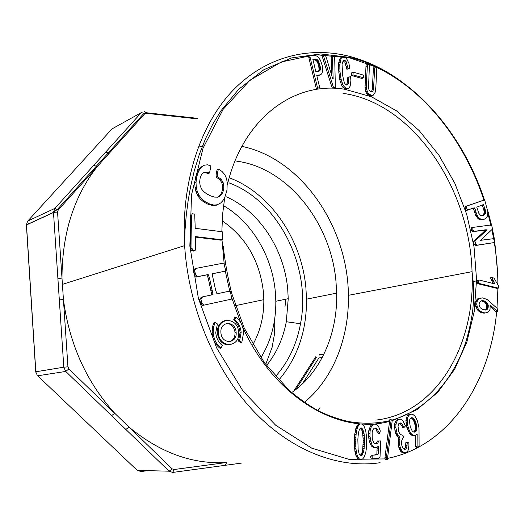 <?xml version="1.0" encoding="UTF-8"?>
<svg xmlns="http://www.w3.org/2000/svg" width="525" height="525" viewBox="0 0 525 525"><rect width="100%" height="100%" fill="white"/><g stroke="black" fill="none" stroke-linecap="round" stroke-linejoin="round"><path stroke-width="0.79" d="M495.62 311.423L497.68 311.259L497.188 308.378L487.141 299.499L482.692 297.872L477.888 298.699L476.254 300.451L475.755 301.731L475.755 306.633L477.96 310.478L480.067 312.067L482.298 312.92L484.503 313.117L487.876 312.368L490.061 309.396L490.055 304.861L497.031 311.213L495.62 311.423L490.192 306.488M352.892 72.293L351.599 72.896L351.658 75.521L361.955 78.461L363.589 77.752L363.523 75.147L353.233 72.174L352.951 74.924L363.589 77.752M323.426 55.604L322.153 56.241L332.194 88.016L334.084 88.062L335.37 87.478L334.655 56.168L333.217 55.512L332.423 56.805L333.152 78.553L332.66 78.527L325.946 56.464L324.673 55.072L323.426 55.604L333.48 87.426L335.37 87.478M333.217 55.512L331.938 56.149L331.144 57.435L331.748 75.521M225.691 320.421C220.159 321.687 217.357 325.789 217.278 332.738C218.715 341.25 222.935 345.279 229.937 344.82M212.198 273.827L225.796 271.064L223.827 263.058L196.284 268.321L194.637 270.493L195.562 274.733L197.735 276.596L208.189 274.536L209.514 277.961L213.038 294.63L202.624 296.848L200.885 298.988L201.817 303.227L203.936 305.15L231.348 299.145L231.19 295.595L230.278 291.447L227.187 291.618L216.989 293.79L215.683 290.358L212.927 277.791L212.185 273.748L225.796 271.064M202.624 296.848L201.383 297.137L199.651 299.276L200.583 303.509L202.696 305.425L231.348 299.145M196.284 268.321L195.064 268.662L193.417 270.834L194.342 275.061L196.514 276.924L206.955 274.864L208.274 278.283L211.792 294.899M215.145 322.245L214.082 322.448L212.789 325.907L212.12 332.791C212.684 339.38 215.302 344.538 219.968 348.265L221.045 348.101L222.305 345.476C218.42 342.366 216.241 338.067 215.768 332.574L217.396 323.958L215.145 322.245L213.518 327.187L213.183 332.607C213.747 339.202 216.372 344.367 221.045 348.101M359.015 459.5L362.506 459.106L364.16 457.15L365.767 452.629L366.398 448.107L366.555 437.062L365.708 430.664L364.101 426.326L362.296 424.325L361.331 423.938L358.982 424.088L358.024 424.653L355.891 428.236L354.716 434.582L354.375 443.415L354.9 451.388L356.219 456.271L357.965 458.948L359.015 459.5L361.508 459.513M385.002 457.308L384.891 458.876L385.941 459.788L387.352 459.795L392.227 420.577L391.184 419.665L389.78 419.724L385.002 457.308L386.413 457.308L386.302 458.902L387.352 459.795M415.682 446.611L416.102 447.477L417.526 447.464L418.668 446.854L419.094 445.515L419.009 427.993L417.473 421.03L415.098 416.286L412.952 414.455L411.803 414.153L409.231 414.363L407.124 415.905L405.917 420.446L406.842 427.422L409.428 433.289L412.742 435.606L415.275 435.396L417.185 434.3L417.106 446.598L415.682 446.611L415.761 435.067M472.808 227.43L471.424 227.765L471.457 230.416L473.012 231.597L485.691 230.094L473.589 241.395L474.233 244.689L475.958 245.451L494.622 242.504L494.576 239.892L493.067 238.737L480.5 240.332L492.47 229.09L491.833 225.855L490.16 225.074L472.808 227.43L472.841 230.088L474.397 231.269L487.082 229.766L474.974 241.08L475.617 244.381L477.343 245.142L494.622 242.504M241.776 342.569L240.686 342.74L238.501 341.073L240.05 332.673C239.61 327.265 237.477 323 233.658 319.863L234.885 317.323L235.968 317.113C240.542 320.88 243.095 326.012 243.626 332.502L241.776 342.569L239.59 340.896L241.139 332.489C240.693 327.075 238.56 322.796 234.741 319.659L235.968 317.113M478.15 218.781L480.322 219.85L484.037 219.352L486.143 218.118L487.456 216.011L487.843 211.568L484.752 200.261L482.37 200.609L465.649 206.443L465.032 207.263L466.121 210.538L474.252 207.795L474.994 208.727L473.616 209.081L475.794 215.637L478.15 218.781L479.535 218.439L481.707 219.509L480.322 219.85M472.953 208.254L473.616 209.081M399.532 423.248L401.579 425.25L402.649 427.494L404.06 427.448L405.458 425.933L403.095 421.142L401.402 419.639L399.486 419.226L397.733 420.105L396.48 422.277L395.916 424.804L395.889 427.639L397.136 433.499L398.265 435.665L399.919 437.345L399.709 444.839L400.227 447.366L402.091 451.303L404.631 452.845L407.295 451.697L408.214 450.142L408.916 445.6L408.896 442.851L407.302 442.463L406.704 447.7L405.923 448.934L404.978 449.387L403.922 449.092L402.636 447.648L401.75 445.102L401.454 442.404L401.855 440.153L403.797 436.688L402.655 435.199L400.897 434.693L399.577 433.407L398.587 431.196L398.022 426.149L398.692 423.793L400.135 422.855L401.717 423.524L404.06 427.448M407.302 442.463L405.884 442.483L405.287 447.707L404.092 449.137M399.486 419.226L398.075 419.278L396.329 420.164L395.076 422.33L394.511 424.856L394.958 430.848L396.854 435.691L398.508 437.371L398.291 444.852L399.63 449.59L401.881 452.406L404.631 452.845M374.85 428.124L376.018 429.194L377.068 431.845L378.4 433.309L379.798 433.276L380.297 430.907L378.446 426.175L376.661 424.462L374.824 424.042L373.223 424.574L371.759 426.077L370.689 428.223L370.112 430.854L369.935 436.36L371.536 443.94L372.835 446.04L374.66 447.313L376.583 447.49L378.591 446.152L378.269 454.033L376.688 454.88L372.684 455.201L371.949 456.875L372.625 458.85L378.617 458.351L380.041 456.684L380.71 440.921L378.906 440.934L377.731 443.113L375.907 443.953L374.161 443.146L372.888 440.915L372.251 438.336L372.166 432.534L372.848 429.962L374.148 428.19L376.163 428.006L377.423 429.148L378.473 431.812L379.798 433.276M378.906 440.934L377.501 440.961L376.327 443.133L375.224 443.638M377.147 447.11L376.865 454.033L375.283 454.88L371.28 455.201L370.552 456.868L371.221 458.843L372.625 458.85M374.824 424.042L371.831 424.627L370.368 426.123L368.714 430.894L368.537 436.393L369.318 441.387L371.431 446.06L373.255 447.326L376.583 447.49M204.573 165.112L200.629 167.311L198.319 170.1L196.56 173.768L195.339 178.29L194.808 183.022L195.044 187.543L196.048 191.855L197.84 195.871L200.491 199.316L204.008 202.164L208.359 204.409L212.658 205.524L216.359 205.203L220.697 203.004L222.928 200.557L224.713 197.584L227.003 190.057L227.194 182.07L226.406 178.283L224.752 174.602L222.088 171.524L218.42 169.03L217.488 172.771L217.252 176.571L220.966 179.071L223.013 182.142L223.781 185.522L223.729 188.836L222.961 191.927L221.688 194.381L219.923 196.173L217.58 197.177L214.515 197.092L210.715 195.91L206.804 193.928L203.766 191.658L201.626 189.112L200.176 185.791L199.651 182.004L200.156 177.975L201.423 174.72L203.267 172.758L206.049 172.102L209.541 173.014L210.912 165.926L207.598 164.824L204.573 165.112L201.836 166.799L199.526 169.588L197.761 173.263L196.547 177.791L196.009 182.529L196.245 187.064L197.256 191.382L199.047 195.405L201.705 198.857L205.223 201.712L209.587 203.963L213.885 205.078L217.586 204.757M203.004 173.04L204.835 172.607L208.327 173.512L209.541 173.014M218.42 169.03L217.192 169.536L216.261 173.27L216.031 177.063L219.739 179.557L221.786 182.628L222.548 185.994L222.495 189.308L221.727 192.393L220.454 194.841L218.689 196.632L217.429 197.17M195.333 237.09L221.084 240.188L222.324 239.807L222.259 231.774L195.221 228.316L194.703 214.095L192.196 213.747L191.599 215.847L191.993 248.082L192.57 250.445L195.09 250.727L195.477 248.318L195.326 236.585L222.324 239.807M192.196 213.747L190.988 214.187L190.391 216.28L190.778 248.463L191.356 250.819L193.876 251.101L195.09 250.727M316.811 75.705L318.99 75.41L321.241 74.235L321.976 73.31L322.678 70.704L322.258 65.737L320.545 60.375L317.802 56.542L315.282 55.466L309.848 55.84L308.582 56.483L316.293 88.581L317.546 88.502L319.646 87.353L316.759 75.482L317.776 75.121L316.785 75.593M342.864 56.726L340.64 57.934L339.839 59.017L338.73 62.692L338.481 68.499L339.741 79.623L341.44 84.847L342.937 87.262L344.558 88.732L346.251 89.191L349.013 87.964L350.149 86.185L350.89 80.614L350.602 76.558L348.633 77.273L348.397 83.514L347.714 84.715L346.874 85.122L345.076 83.888L344.262 82.392L342.667 75.639L342.044 64.24L343.278 60.434L344.761 60.231L346.146 61.609L348.141 68.637L349.827 68.604L348.895 63.21L346.192 57.927L345.109 57.054L342.864 56.726L341.125 58.387L339.773 64.706L339.99 71.603L341.027 79.032L342.733 84.263L344.229 86.678L345.857 88.154L347.543 88.613L349.013 87.964M343.055 60.907L344.853 62.226L346.848 69.241L349.827 68.604M348.633 77.273L347.34 77.864L347.465 81.743L346.579 85.017M367.546 63.492L366.247 64.096L365.958 66.504L365.019 87.839L365.905 92.059L366.778 93.673L369.429 95.701L370.893 95.983L373.406 95.091L375.158 92.334L375.874 86.933L376.799 68.322L375.191 66.721L374.647 68.946L373.498 89.289L372.908 91.015L372.035 91.849L370.952 91.875L369.009 89.847L368.498 87.892L369.469 64.595L367.546 63.492L366.279 84.748L366.64 89.513L368.084 93.115L369.259 94.329L372.199 95.425L373.406 95.091M375.191 66.721L373.885 67.318L373.341 69.536L372.448 87.203L372.192 89.854L371.293 91.868M491.886 277.548L494.458 283.27L494.274 283.743L479.056 280.002L478.485 280.639L478.478 282.22L478.826 283.382L498.356 288.127L498.75 287.247L498.474 285.843L494.038 278.086L491.886 277.548L490.481 277.804L493.008 283.434M479.056 280.002L477.652 280.258L477.087 280.895L477.428 283.638L496.952 288.369L498.356 288.127M319.974 407.695L317.92 410.57M236.716 161.162C288.035 167.934 330.947 222.895 335.98 281.479L336.669 293.14C337.621 333.126 321.333 371.805 292.484 392.017M198.247 147.164L203.923 145.871M241.907 146.357C301.77 158.708 348.009 227.24 348.39 295.326C349.217 336.971 333.756 377.501 305.373 401.559M226.662 462.492C192.636 464.553 160.079 452.753 128.999 427.087L172.22 468.904L174.031 469.534L226.662 462.492L225.304 465.301L172.981 472.402M97.007 166.858L108.938 153.595L108.248 152.952L96.305 166.215L97.007 166.858L58.222 209.974L57.56 212.034L61.989 278.073C62.068 233.848 73.736 196.777 97.007 166.858M59.318 299.906L63.427 299.48L67.942 366.824L68.906 368.937L114.726 413.273L111.569 415.675L65.73 371.438L37.662 375.788L137.255 470.387L169.102 471.188L125.856 429.457L128.999 427.087L114.726 413.273C86.454 381.983 69.353 344.052 63.427 299.48L61.989 278.073L57.894 278.519L53.491 212.52L26.493 224.93L35.825 371.772L63.801 367.205L57.894 278.519M223.132 221.432C246.514 238.028 259.954 261.64 263.438 292.261L263.826 299.67C263.996 316.155 260.348 331.131 252.886 344.597M261.069 357.413C271.084 340.791 276.006 322.068 275.828 301.252L275.356 292.11C272.317 257.001 252.643 223.092 224.562 206.292M266.792 365.236C276.649 352.892 283.159 338.389 286.309 321.727L288.232 298.705L287.733 289.419C284.301 249.467 259.56 211.221 226.085 196.724M93.667 165.395L141.356 112.586L112.015 128.907L27.805 221.005L54.836 208.405L93.667 165.395L96.265 166.182M105.617 152.165L108.209 152.919M229.208 182.923C279.326 201.515 311.561 267.468 300.517 323.767C296.743 344.177 288.527 361.613 275.874 376.084M230.534 178.27C271.3 194.165 301.711 239.977 305.904 287.923L306.521 299.158C306.731 330.743 297.616 357.564 279.169 379.621M309.848 55.84L310.118 57.409L308.858 58.052M310.118 57.409L317.572 87.99L316.293 88.581M317.572 87.99L318.826 87.905M317.776 75.121L319.049 75.003L317.776 75.613M319.049 75.003L320.263 74.799M317.461 59.817L319.6 63.879L320.381 69.326L318.938 71.249L315.82 71.649L312.861 59.246L315.61 59.076L317.461 59.817L316.194 60.447L317.507 62.258L318.8 66.393L319.102 69.943L318.367 71.407M318.485 61.058L317.212 61.688M318.176 60.572L316.903 61.208M318.78 61.628L317.507 62.258M319.062 62.291L317.796 62.921M319.338 63.039L318.065 63.669M319.6 63.879L318.327 64.509M319.85 64.811L318.577 65.435M320.073 65.769L318.8 66.393M320.243 66.649L318.964 67.272M320.355 67.443L319.082 68.066M320.421 68.152L319.141 68.775M320.427 68.782L319.147 69.398M320.381 69.326L319.102 69.943M320.276 69.786L319.003 70.403M320.079 70.245L318.806 70.862M319.784 70.665L318.511 71.282M319.403 71L318.832 71.275M315.072 59.069L313.806 59.706L316.194 60.447M312.939 59.771L313.806 59.706M315.61 59.076L314.337 59.712M316.116 59.148L314.842 59.784M316.595 59.299L315.322 59.935M317.041 59.522L315.774 60.158M317.855 60.178L316.588 60.815M361.331 423.938L358.982 424.088M360.367 424.036L358.024 424.653M359.415 424.6L358.588 425.486L357.197 425.532M358.588 425.486L357.873 426.687L356.488 426.733M357.873 426.687L357.276 428.197L355.891 428.236M357.276 428.197L356.79 430.014L355.399 430.054M356.79 430.014L356.396 432.134L355.012 432.173M356.396 432.134L356.101 434.549L354.716 434.582M356.101 434.549L355.904 437.259L354.513 437.292M355.904 437.259L355.806 439.668L354.414 439.688M355.806 439.668L355.773 441.564L354.382 441.591M355.773 441.564L355.766 443.395L354.375 443.415M355.766 443.395L355.799 445.148L354.408 445.161M355.799 445.148L355.865 446.821L354.473 446.841M355.865 446.821L355.963 448.422L354.572 448.435M355.963 448.422L356.101 449.945L354.71 449.958M356.101 449.945L356.291 451.382L354.9 451.388M356.291 451.382L356.541 452.734L355.149 452.74M356.541 452.734L356.842 454L355.451 454M356.842 454L357.197 455.182L355.806 455.182M357.197 455.182L357.61 456.271L356.219 456.271M357.61 456.271L358.411 457.833L357.013 457.826M358.411 457.833L359.363 458.955L357.965 458.948M359.363 458.955L360.406 459.506M364.127 433.808L364.599 440.652L363.937 450.083L362.585 454.519L361.738 455.549L360.819 455.798L359.192 454.105L358.155 449.735L357.84 439.556L358.358 433.217L359.382 429.463L360.531 428.059L361.351 427.882L362.827 429.325L364.127 433.808L362.729 433.847L363.208 440.678L362.768 448.462L361.942 452.714L360.275 455.582M364.567 438.808L363.175 438.841M364.475 437.049L363.083 437.076M364.599 440.652L363.208 440.678M364.573 442.582L363.182 442.601M364.488 444.59L363.097 444.609M364.35 446.617L362.952 446.631M364.166 448.455L362.768 448.462M363.937 450.083L362.539 450.089M363.661 451.5L362.263 451.507M363.339 452.708L361.942 452.714M362.972 453.712L361.574 453.718M362.585 454.519L361.187 454.519M362.171 455.129L360.773 455.129M361.738 455.549L360.347 455.549M361.292 455.772L360.734 455.772M360.393 428.183L361.837 430.224L362.729 433.847M362.152 428.367L360.767 428.413M362.827 429.325L361.436 429.371M363.228 430.185L361.837 430.224M363.576 431.215L362.184 431.255M363.871 432.423L362.48 432.462M364.324 435.369L362.933 435.402M411.803 414.153L409.231 414.363M410.648 414.304L408.076 414.96M409.487 414.894L408.535 415.846L407.124 415.905M408.535 415.846L407.873 417.099L406.462 417.158M407.873 417.099L407.498 418.668L406.087 418.727M407.498 418.668L407.328 420.394L405.917 420.446M407.328 420.394L407.341 422.152L405.93 422.205M407.341 422.152L407.531 423.931L406.114 423.983M407.531 423.931L407.84 425.67L406.422 425.716M407.84 425.67L408.253 427.376L406.842 427.422M408.253 427.376L408.778 429.043L407.361 429.083M408.778 429.043L409.375 430.579L407.964 430.618M409.375 430.579L410.058 431.983L408.64 432.016M410.058 431.983L410.845 433.256L409.428 433.289M410.845 433.256L411.83 434.319L410.412 434.352M411.83 434.319L413.011 435.153L411.587 435.179M413.011 435.153L414.159 435.573M417.106 446.598L417.526 447.464M410.616 418.071L412.046 417.703L413.431 418.379L415.098 420.65L416.036 423.058L416.784 429.266L416.108 431.156L414.737 432.114L413.674 432.082L412.302 431.215L410.32 427.048L409.421 421.26L409.894 419.022L410.616 418.071M412.046 417.703L411.469 417.729M411.023 417.854L412.466 418.878L413.68 420.709L415.157 425.348L415.223 430.041L413.595 432.049M412.512 417.815L411.095 417.874M412.972 418.038L411.561 418.097M413.431 418.379L412.013 418.438M413.884 418.825L412.466 418.878M414.31 419.357L412.899 419.409M414.717 419.967L413.3 420.02M415.098 420.65L413.68 420.709M415.446 421.417L414.035 421.47M415.774 422.258L414.356 422.31M416.036 423.058L414.619 423.111M416.246 423.8L414.829 423.852M416.43 424.548L415.012 424.6M416.574 425.303L415.157 425.348M416.692 426.057L415.275 426.103M416.778 426.812L415.36 426.858M416.83 427.573L415.413 427.619M416.85 428.433L415.426 428.472M416.784 429.266L415.367 429.306M416.64 429.995L415.223 430.041M416.417 430.631L414.999 430.671M416.108 431.156L414.691 431.196M415.715 431.583L414.297 431.622M415.236 431.924L413.818 431.957M414.737 432.114L414.015 432.134M480.388 298.036L477.888 298.699M479.292 298.469L476.982 299.427M478.387 299.197L477.658 300.221L476.254 300.451M477.658 300.221L477.159 301.501L475.755 301.731M477.159 301.501L476.91 303.01L475.506 303.233M476.91 303.01L476.91 304.736L475.506 304.959M476.91 304.736L477.166 306.41L475.755 306.633M477.166 306.41L477.665 307.88L476.26 308.096M477.665 307.88L478.426 309.146L477.015 309.356M478.426 309.146L479.371 310.262L477.96 310.478M479.371 310.262L480.388 311.168L478.977 311.377M480.388 311.168L481.477 311.857L480.067 312.067M481.477 311.857L482.587 312.362L481.176 312.572M482.587 312.362L483.709 312.71L482.298 312.92M483.709 312.71L484.837 312.893L483.427 313.103M484.837 312.893L485.914 312.907M497.031 311.213L497.68 311.259M479.069 305.018L479.266 303.05L480.428 301.304L482.363 300.641L484.477 301.015L486.373 302.098L487.659 303.594L488.25 305.55L487.961 308.221L486.327 309.947L482.882 309.612L480.093 307.624L479.069 305.018M482.363 300.641L481.504 300.779M481.208 300.877L484.503 301.987L486.531 304.415L486.747 307.834L485.999 309.435L485.113 310.078M482.934 300.654L481.53 300.884M483.479 300.733L482.075 300.963M483.984 300.851L482.573 301.081M484.477 301.015L483.072 301.238M484.962 301.219L483.558 301.448M485.441 301.468L484.037 301.698M485.914 301.763L484.503 301.987M486.373 302.098L484.962 302.328M486.872 302.538L485.461 302.761M487.305 303.043L485.894 303.266M487.659 303.594L486.248 303.811M487.935 304.192L486.531 304.415M488.132 304.848L486.727 305.064M488.25 305.55L486.846 305.767M488.296 306.278L486.892 306.502M488.263 306.967L486.859 307.184M488.152 307.617L486.747 307.834M487.961 308.221L486.557 308.438M487.699 308.785L486.288 309.002M487.41 309.225L485.999 309.435M487.102 309.533L485.691 309.743M486.741 309.77L485.33 309.986M486.327 309.947L485.435 310.078M480.598 219.128L479.22 219.47M481.707 219.509L482.849 219.588L481.471 219.929M482.849 219.588L484.037 219.352M483.748 200.242L465.649 206.443M467.02 206.082L466.41 206.902L465.032 207.263M466.41 206.902L466.922 208.642L465.55 209.002M466.922 208.642L467.499 210.184M474.994 208.727L476.017 212.179L474.639 212.533M476.017 212.179L476.556 213.832L475.178 214.187M476.556 213.832L477.173 215.289L475.794 215.637M477.173 215.289L477.881 216.543L476.497 216.891M477.881 216.543L478.662 217.593L477.284 217.941M478.662 217.593L479.535 218.439M485.533 212.494L485.12 213.97L483.952 215.099L482.186 215.709L480.664 215.506L478.807 213.281L476.779 207.126L483.591 204.501L485.553 211.982L485.533 212.494L484.155 212.848L483.433 214.745L482.002 215.723L483.394 215.368M485.12 213.97L483.735 214.318M485.336 213.498L483.958 213.846M484.811 214.397L483.433 214.745M484.424 214.771L483.039 215.119M483.952 215.099L482.567 215.44M482.291 204.96L483.847 209.856L484.155 212.848M483.919 204.934L482.541 205.295M484.831 208.018L483.453 208.379M485.048 208.779L483.669 209.134M485.225 209.501L483.847 209.856M485.369 210.184L483.991 210.538M485.467 210.827L484.089 211.175M485.527 211.424L484.148 211.772M485.553 211.982L484.168 212.33M485.474 212.973L484.096 213.321M477.343 245.142L475.958 245.451M475.617 244.381L474.233 244.689M472.841 230.088L471.457 230.416M474.397 231.269L473.012 231.597M485.277 229.753L483.892 230.075M487.082 229.766L485.691 230.094M474.974 241.08L473.589 241.395M397.733 420.105L396.329 420.164M396.48 422.277L395.076 422.33M395.916 424.804L394.511 424.856M395.889 427.639L394.485 427.678M396.362 430.808L394.958 430.848M397.136 433.499L395.725 433.538M398.265 435.665L396.854 435.691M399.919 437.345L398.508 437.371M399.952 439.392L398.541 439.418M399.538 442.076L398.127 442.096M399.709 444.839L398.291 444.852M400.227 447.366L398.81 447.379M401.048 449.584L399.63 449.59M402.091 451.303L400.673 451.31M403.305 452.399L401.881 452.406M407.105 445.417L405.687 445.436M406.704 447.7L405.287 447.707M405.923 448.934L404.506 448.947M401.717 423.524L400.306 423.57M402.99 425.197L401.579 425.25M386.302 458.902L348.974 459.349L311.791 448.186L275.651 425.197L243.088 391.158L216.622 347.917L198.391 298.338L189.847 245.995L191.533 194.736L203.037 148.194L223.125 109.338L249.959 80.22L281.433 61.93L315.407 54.653L349.906 57.907L375.178 66.728M391.184 419.665L386.413 457.308M378.473 431.812L377.068 431.845M377.423 429.148L376.018 429.194M373.223 424.574L371.831 424.627M371.759 426.077L370.368 426.123M370.689 428.223L369.298 428.262M370.112 430.854L368.714 430.894M369.895 433.663L368.498 433.696M369.935 436.36L368.537 436.393M370.197 438.88L368.799 438.907M370.716 441.361L369.318 441.387M371.536 443.94L370.138 443.953M372.835 446.04L371.431 446.06M374.66 447.313L373.255 447.326M378.512 448.232L377.108 448.245M378.374 450.909L376.97 450.916M378.269 454.033L376.865 454.033M376.688 454.88L375.283 454.88M372.684 455.201L371.28 455.201M371.949 456.875L370.552 456.868M377.731 443.113L376.327 443.133M217.488 172.771L216.261 173.27M217.252 176.571L216.031 177.063M220.966 179.071L219.739 179.557M223.013 182.142L221.786 182.628M223.781 185.522L222.548 185.994M223.729 188.836L222.495 189.308M222.961 191.927L221.727 192.393M221.688 194.381L220.454 194.841M219.923 196.173L218.689 196.632M206.049 172.102L204.835 172.607M201.836 166.799L200.629 167.311M199.526 169.588L198.319 170.1M197.761 173.263L196.56 173.768M196.547 177.791L195.339 178.29M196.009 182.529L194.808 183.022M196.245 187.064L195.044 187.543M197.256 191.382L196.048 191.855M199.047 195.405L197.84 195.871M201.705 198.857L200.491 199.316M205.223 201.712L204.008 202.164M209.587 203.963L208.359 204.409M213.885 205.078L212.658 205.524M191.599 215.847L190.391 216.28M191.993 248.082L190.778 248.463M192.57 250.445L191.356 250.819M197.754 236.795L196.534 237.195M194.637 270.493L193.417 270.834M195.562 274.733L194.342 275.061M197.735 276.596L196.514 276.924M208.189 274.536L206.955 274.864M209.514 277.961L208.274 278.283M212.277 290.561L211.037 290.857M200.885 298.988L199.651 299.276M201.817 303.227L200.583 303.509M203.936 305.15L202.696 305.425M236.112 332.174C235.528 320.526 219.877 320.729 220.913 332.522C221.307 344.498 237.248 344.282 236.132 332.476L236.112 332.174M229.497 341.742C233.212 340.443 235.062 337.417 235.049 332.66L235.029 332.358C234.032 326.589 231.125 323.623 226.314 323.459M238.613 332.069C237.845 316.575 216.976 316.778 218.348 332.548C218.892 348.548 240.142 348.18 238.639 332.483L238.613 332.069M239.59 340.896L238.501 341.073M234.741 319.659L233.658 319.863M332.423 56.805L331.144 57.435M333.48 87.426L332.194 88.016M348.758 81.152L347.465 81.743M348.397 83.514L347.104 84.098M347.714 84.715L346.841 85.109M344.761 60.231L343.475 60.847M346.146 61.609L344.853 62.226M346.959 63.689L345.673 64.299M347.478 66.117L346.192 66.728M348.141 68.637L346.848 69.241M341.919 57.31L340.64 57.934M341.125 58.387L339.839 59.017M340.476 59.975L339.196 60.592M340.01 62.068L338.73 62.692M339.773 64.706L338.487 65.323M339.767 67.889L338.481 68.499M339.99 71.603L338.704 72.214M340.423 75.574L339.137 76.177M341.027 79.032L339.741 79.623M341.801 81.926L340.508 82.517M342.733 84.263L341.44 84.847M344.229 86.678L342.937 87.262M345.857 88.154L344.558 88.732M347.543 88.613L346.251 89.191M363.254 77.877L361.955 78.461M352.951 74.924L351.658 75.521M374.647 68.946L373.341 69.536M373.754 86.638L372.448 87.203M373.498 89.289L372.192 89.854M372.908 91.015L371.602 91.573M367.257 65.901L365.958 66.504M366.279 84.748L364.973 85.326M366.325 87.268L365.019 87.839M366.64 89.513L365.334 90.083M367.211 91.494L365.905 92.059M368.084 93.115L366.778 93.673M369.259 94.329L367.953 94.887M370.742 95.143L369.429 95.701M372.199 95.425L370.893 95.983M478.826 283.382L477.428 283.638M478.478 282.22L477.081 282.476M478.485 280.639L477.087 280.895M494.458 283.27L493.238 283.487M493.795 282.01L492.398 282.26M493.152 280.639L491.748 280.888M492.509 279.149L491.111 279.405M387.535 458.384C449.242 446.112 490.166 382.915 496.702 311.404M496.998 308.201L497.917 288.205M497.917 285.075C497.831 270.913 496.63 256.745 494.314 242.576M493.749 239.256L491.886 229.642M490.96 225.442L487.915 213.38M483.945 200.248C464.546 141.015 424.502 89.434 375.211 66.741M389.576 421.372C339.609 435.291 274.299 397.871 242.517 326.681M240.739 322.685L231.23 296.382M229.838 291.473L225.317 271.189M224.254 264.6L221.996 239.905M221.852 231.722L222.587 214.39L224.713 197.584M227.332 184.879C243.311 117.39 295.07 80.968 344.833 89.283L371.365 96.738L396.467 110.814L419.219 130.62L438.887 155.157L454.867 183.389L466.692 214.259L474.009 246.671L476.562 279.536L474.193 311.712L466.856 342.031L454.643 369.292L437.798 392.28L416.765 409.782L392.221 420.676M28.376 223.939L28.645 223.591M315.925 356.514L293.724 391.132M324.03 353.942L319.666 354.493M302.223 384.064L318.918 357.932L322.212 357.532M136.736 469.901L140.766 471.581L147.774 470.656M140.766 471.581L139.584 470.446M375.841 420.112C437.122 413.26 475.794 344.328 472.047 271.668C469.822 188.029 412.663 102.769 343.015 93.358M241.382 463.116L225.566 465.262M380.1 462.709C339.143 468.845 291.592 451.31 253.142 410.714C214.863 370.007 188.501 307.473 184.643 245.621C180.922 183.304 199.822 125.843 231.866 91.514C264.154 57.33 307.23 46.207 347.596 55.886C366.66 60.631 384.654 69.221 401.579 81.651M197.905 118.926L146.272 113.302L144.624 113.918L108.938 153.595M57.56 212.034L53.484 212.395L54.836 208.405L58.222 209.974M27.51 221.353L26.401 224.976L35.733 371.792L37.301 375.408M68.906 368.937L65.73 371.438L63.801 367.205L67.942 366.824M125.856 429.457L111.569 415.675M114.076 127.759L112.015 128.907M174.031 469.534L172.732 472.434L169.102 471.188L172.22 468.904M35.831 371.864L36.068 373.144M26.519 225.356L26.486 224.812L53.484 212.395L57.494 209.317L96.305 166.215M141.356 112.586L143.962 113.288L144.624 113.918M144.657 111.372L146.272 113.302M323.735 354.546L319.692 355.058M295.824 389.55L316.601 357.118M348.39 295.326L472.047 271.668C473.058 280.442 473.832 285.351 473.616 298.928L472.808 309.822C471.404 320.565 468.976 331.59 465.531 342.91C452.609 381.006 426.024 410.419 391.742 420.158M484.542 200.255C461.816 130.915 410.301 71.978 349.847 57.402L320.67 53.957L291.644 57.914L263.924 69.661L238.731 89.243L221.032 110.67L212.809 124.018L205.57 138.58L199.375 154.238L194.27 170.868L190.732 185.981L188.173 200.419L186.257 215.23L185.003 230.324L184.643 245.621L62.186 284.452M476.562 280.895L472.198 281.695M497.457 270.788L494.583 240.102M494.537 239.859L492.45 229.11M491.708 225.796L487.548 209.869M389.662 420.702C376.517 423.714 362.854 423.997 348.659 421.555C339.209 419.403 329.779 416.154 320.381 411.823C311.784 407.505 301.383 400.372 289.183 390.423L264.226 362.506L244.158 327.928L231.735 293.462C227.798 277.607 224.949 261.804 223.197 246.035M288.232 298.705L275.828 301.252M235.397 305.655L263.826 299.67M197.82 118.368L146.193 112.724L143.962 113.288L108.248 152.952M284.99 306.757L285.81 299.204M274.431 320.723C274.824 322.448 274.844 326.865 274.496 333.979L272.14 347.261L265.853 364.009M336.669 293.14L306.521 299.158M286.309 321.727L300.517 323.767M213.183 332.607L212.12 332.791M236.132 332.476L235.049 332.66M218.348 332.548L217.278 332.738M241.139 332.489L240.05 332.673"/></g></svg>

